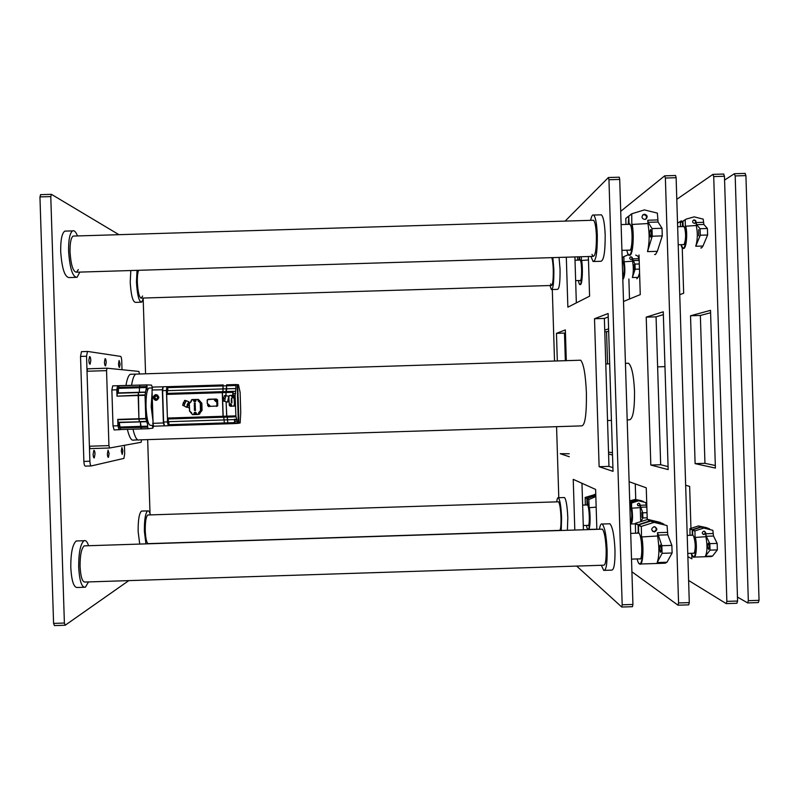 <?xml version="1.0" encoding="UTF-8"?>
<svg xmlns="http://www.w3.org/2000/svg" width="799" height="799" viewBox="0 0 799 799"><rect width="100%" height="100%" fill="white"/><g stroke="black" fill="none" stroke-linecap="round" stroke-linejoin="round"><path stroke-width="1.2" d="M93.113 454.311L93.873 450.336C94.492 450.306 94.871 451.515 95.021 453.952L94.262 457.927C93.643 457.957 93.253 456.758 93.113 454.311M107.376 453.932L108.065 450.147L109.113 453.582L108.424 457.368C107.865 457.398 107.515 456.249 107.376 453.932M121.298 451.135L121.917 447.54L122.866 450.816L122.247 454.411L121.298 451.135M88.859 360.269L89.558 356.574C90.227 356.584 90.637 357.892 90.806 360.499L90.097 364.194C89.438 364.194 89.019 362.886 88.859 360.269M104.449 362.167L105.088 358.661C105.678 358.671 106.057 359.91 106.207 362.376L105.578 365.882C104.979 365.872 104.609 364.634 104.449 362.167M118.522 363.875L119.091 360.529L120.1 364.064L119.53 367.41C119.001 367.39 118.661 366.212 118.522 363.875M91.186 465.937L85.323 466.117C84.534 465.997 84.055 464.429 83.875 461.413L80.529 356.434L81.458 351.66L87.54 351.44M83.875 461.413L89.888 461.223L86.542 356.244L80.529 356.434M89.888 461.223C90.057 464.239 90.537 465.807 91.306 465.927L123.905 458.406L124.694 453.782L124.424 445.313M81.458 351.66L87.66 351.44L120.589 356.394C121.208 356.753 121.598 358.282 121.738 360.968L122.017 369.717M87.451 351.48L86.542 356.244M139.435 373.992L138.886 371.425L107.066 368.199L106.547 370.636L87.011 371.245L89.408 446.232L108.934 445.612L109.603 447.999L141.143 442.276L141.533 439.81M106.547 370.636L108.934 445.612M109.563 447.999L90.117 448.619L89.408 446.232M87.011 371.245L87.58 368.808L107.026 368.199M627.305 363.285L628.543 363.245C631.759 366.072 633.757 375.47 634.536 391.42C634.646 410.237 632.828 419.715 629.083 419.855L627.185 419.914M620.703 211.316L664.678 175.85L665.377 178.037L678.561 602.955L677.991 605.173L631.909 571.794M664.898 175.85L675.584 175.5L676.124 177.718L689.297 602.606L688.708 604.823M668.164 469.592L650.815 465.048L646.221 317.133L663.27 311.81L668.164 469.592M612.513 455.031L608.578 454.002M604.723 330.087L608.588 328.888M639.02 254.981L640.259 294.611L623.51 301.473M629.113 481.717L646.251 487.799L647.24 519.47M668.074 466.596L660.663 464.738L656.069 316.833L663.36 314.626M607.56 363.905L606.561 331.775L608.658 331.136M612.443 452.643L608.528 452.164M604.783 331.825L606.561 331.775M650.815 465.048L660.663 464.738M646.221 317.133L656.069 316.833M723.614 174.072L724.453 176.259L737.587 601.028L736.888 603.245M676.793 199.321L712.898 174.402L713.717 176.579L726.86 601.377L726.221 603.625L688.618 580.474M635.754 500.114L635.744 499.585M635.734 499.415L635.255 483.894M629.502 299.016L628.883 279.011M628.134 254.751L628.104 254.012M690.526 315.765L695.11 463.64L715.405 468.084L710.521 310.352L690.526 315.765L700.363 315.455L710.601 312.769M679.749 294.651L683.654 293.273L682.246 247.74M681.447 221.972L681.407 220.814L677.532 223.161M690.935 528.099L689.647 486.411L685.662 485.223M687.879 556.663L691.884 558.821L691.764 554.955M715.325 465.517L704.948 463.32L700.363 315.455M695.11 463.64L704.948 463.32M724.573 180.085L734.321 173.753L735.19 175.93L748.323 600.678L747.634 602.915L737.467 597.063M745.028 173.423L745.916 175.61L759.05 600.329L758.291 602.546M579.475 360.239L580.633 360.209C583.63 363.495 585.557 374.411 586.406 392.938C586.636 414.801 585.018 425.787 581.542 425.887L139.376 439.879C137.048 440.908 134.911 437.363 132.994 429.213C134.911 437.363 137.048 440.908 139.376 439.879M137.308 374.062L135.77 374.112C133.992 375.18 132.594 378.936 131.555 385.378C132.594 378.936 133.992 375.18 135.77 374.112L137.308 374.062M565.133 221.103L608.379 177.548L608.958 179.745L622.181 604.803L621.772 607.04L576.678 566.082M619.265 177.198L608.528 177.518L619.265 177.198L619.714 179.415L632.928 604.453L632.458 606.661M558.791 497.717L556.573 426.676M554.526 361.018L552.299 289.528M613.023 471.35L599.12 466.696L594.506 318.741L608.119 313.518L613.023 471.35M569.307 456.738L560.219 453.692L569.218 453.752M557.322 360.938L556.464 333.333L565.352 329.917L566.311 360.659M588.354 256.519L589.592 296.169L567.869 307.176L566.311 257.198M574.811 530.047L573.233 479.34L595.615 489.427L596.853 529.337M612.913 467.635L608.968 466.386L604.364 318.431L608.219 317.013M565.342 360.689L564.484 333.083L565.442 332.724M576.339 302.881L574.91 256.938M583.41 529.767L581.962 483.275M556.464 333.333L564.484 333.083M599.12 466.696L608.968 466.386M594.506 318.741L604.364 318.431M125.952 385.557C127.011 379.116 128.449 375.35 130.257 374.282L131.835 374.232M137.837 439.919L133.902 440.049C131.515 441.088 129.348 437.532 127.381 429.393M128.779 580.623L65.218 625.217L64.389 623.04L50.776 196.594L51.466 194.357L118.941 234.676M54.432 625.567L53.583 623.4L39.95 196.914L40.669 194.676M143.201 299.405L145.568 373.802M147.665 439.61L150.012 513.507M551.769 257.648C552.548 259.845 553.048 263.84 553.268 269.643C553.387 279.82 552.758 285.093 551.38 285.473L550.611 283.875M549.972 285.523L551.41 289.558C553.188 289.078 553.997 282.297 553.837 269.193L552.848 257.608M551.899 289.538L557.512 289.368C559.35 288.888 560.199 282.097 560.049 269.003L559.03 257.418M142.572 296.02L141.413 298.097C139.316 297.827 137.967 292.594 137.348 282.417C137.218 276.594 137.648 272.559 138.646 270.302M140.964 302.202L135.56 302.372C132.804 302.032 131.016 295.31 130.217 282.207L130.806 270.541M143.52 298.037L141.693 302.182C138.996 301.842 137.248 295.121 136.459 282.007L137.028 270.352M148.624 543.63C146.836 543.71 145.708 539.475 145.258 530.906C145.158 522.047 145.997 516.743 147.745 514.975L148.334 514.956M139.725 544.079L138.147 531.575C138.037 520.179 139.146 513.348 141.453 511.09L142.222 511.07M145.937 543.879L144.389 531.375C144.279 519.979 145.348 513.148 147.605 510.901C148.644 510.451 149.583 511.789 150.422 514.896M78.332 269.573L76.594 272.199C73.158 272.059 70.971 265.318 70.032 251.955C69.913 243.046 70.941 237.752 73.118 236.075L74.237 236.035M75.605 277.383L69.313 277.583C64.799 277.433 61.932 268.754 60.694 251.555C60.544 240.09 61.903 233.278 64.779 231.121L66.247 231.081M79.83 272.099L77.044 277.343C72.639 277.193 69.823 268.514 68.604 251.305C68.454 239.84 69.773 233.038 72.579 230.891C74.247 230.182 75.885 231.86 77.483 235.935M601.567 529.188L602.346 529.158C604.334 531.515 605.612 538.286 606.161 549.472C606.301 560.219 605.422 565.472 603.515 565.213L85.273 582.032C82.447 582.451 80.709 577.268 80.07 566.501C80.02 555.265 81.398 548.384 84.205 545.867L85.363 545.827M83.895 587.275L77.623 587.475C73.898 588.024 71.61 581.372 70.781 567.51C70.721 553.038 72.549 544.199 76.245 540.973L77.773 540.923M88.499 581.932L85.383 587.225C81.748 587.774 79.52 581.113 78.692 567.25C78.632 552.788 80.399 543.939 84.005 540.723C85.723 539.974 87.251 541.642 88.569 545.727M558.121 501.812L558.501 501.802C559.759 503.46 560.598 508.703 560.998 517.532C561.138 526.082 560.618 530.366 559.42 530.386L148.045 543.65M561.218 530.486L561.597 517.952C561.078 506.596 560.009 499.854 558.391 497.727C557.672 497.348 557.123 498.726 556.723 501.862M567.4 530.286L567.809 517.752C567.28 506.396 566.181 499.655 564.503 497.537L563.994 497.547M592.778 220.264L593.527 220.244C595.055 221.802 596.024 227.026 596.404 235.895C596.473 249.238 595.375 256.07 593.108 256.379L591.969 254.362M590.95 256.439L593.078 261.513C595.994 261.143 597.402 252.364 597.312 235.176C596.823 223.76 595.585 217.048 593.617 215.051C592.468 214.432 591.47 216.189 590.621 220.334M594.027 261.493L600.748 261.283C603.774 260.903 605.252 252.124 605.183 234.936C604.683 223.52 603.415 216.809 601.367 214.821L600.379 214.851M601.367 565.283L603.714 570.386C606.161 570.736 607.29 563.984 607.12 550.151C606.401 535.749 604.763 527.04 602.206 524.024C601.028 523.375 600.099 525.123 599.43 529.248M604.713 570.356L611.425 570.136C613.962 570.476 615.15 563.734 614.98 549.892C614.261 535.49 612.573 526.791 609.917 523.784L608.888 523.814M634.146 264.639L634.196 269.603L634.146 264.639M631.09 259.515L631.709 259.345C632.778 258.127 632.548 257.278 631.01 256.779L630.381 256.958C629.322 258.167 629.552 259.026 631.09 259.515M636.823 278.771L638.091 277.373L639.58 273.038M632.578 261.203L632.508 258.876L634.995 264.089L635.155 269.233L632.369 277.543C633.537 272.689 633.607 267.246 632.578 261.203L623.979 261.792L623.909 256.589L628.523 254.661M635.704 255.081L638.171 256.329L639.22 261.463M622.731 276.644L623.19 276.284C624.428 272.149 624.468 267.465 623.3 262.222L622.531 261.323L622.421 257.608L624.099 256.469M622.84 257.218L622.161 257.757L622.661 261.832M623.1 261.792L622.531 261.323M635.155 269.233L639.46 269.103M634.995 264.089L639.3 263.96M630.101 257.158L630.761 256.968C632.259 257.448 632.478 258.287 631.43 259.455M588.464 259.955L581.392 260.504L581.273 256.739M579.375 280.529L580.483 280.839C581.972 278.731 581.992 264.269 580.493 260.454L579.625 259.355L579.545 256.789M579.305 256.799L579.075 260.094M577.707 260.134L577.607 256.849M579.964 260.065L579.385 259.525M580.324 260.015L579.625 259.355M641.847 512.499L642.006 517.452L641.847 512.499M638.751 505.917L638.751 505.917C640.468 504.948 640.438 504.039 638.661 503.19L638.651 503.19C636.943 504.159 636.973 505.068 638.751 505.917L638.481 505.797M640.688 520.738L640.239 507.605L631.639 508.204L631.57 503L638.591 500.773L645.732 502.551L646.91 508.723M629.702 500.883L635.205 499.425L641.617 500.763M642.526 501.103L636.673 500.044L629.862 502.251L630.231 506.636M630.341 521.278L631.1 521.058C632.159 516.943 632.009 512.289 630.651 507.075L630.121 502.361L636.943 500.154L643.415 501.502M641.507 520.479L642.885 517.952L642.726 512.818L640.169 505.268L640.239 507.605M642.885 517.952L647.19 517.812M642.726 512.818L647.03 512.678M638.93 503.21C640.139 504.289 639.989 505.148 638.491 505.767L637.882 505.637M698.716 229.563L698.706 235.845L698.716 229.563M694.371 223.35L695.15 223.141C696.508 221.613 696.209 220.534 694.261 219.905L693.482 220.125C692.134 221.653 692.433 222.731 694.371 223.35M700.783 247.94L701.572 247.92L702.97 246.032L707.614 235.006L707.415 228.494L703.879 224.459L703.19 219.116L694.171 216.859L686.251 219.086L685.192 219.885L685.392 226.227L696.249 225.498C697.827 232.978 697.657 239.89 695.749 246.252L700.284 235.226L700.084 228.714L696.618 224.679L696.159 222.541L696.249 225.498M682.336 244.644L684.114 244.534C685.892 239.66 686.061 234.047 684.633 227.695L683.105 225.907L682.965 221.223L685.542 219.505M683.455 220.764L682.556 221.473L682.356 226.596M680.488 226.646L680.368 222.781L682.905 221.093M683.544 244.604L678.201 244.774M684.104 226.546L683.105 225.907M700.284 235.226L707.614 235.006M700.084 228.714L707.415 228.494M693.133 220.384L693.872 220.184C695.719 220.754 696.029 221.792 694.8 223.291M708.423 543.09C709.572 545.667 709.642 547.764 708.633 549.362L708.623 549.362C707.475 546.776 707.415 544.688 708.423 543.09L708.423 543.09M704.019 534.561L704.019 534.561C706.186 533.342 706.156 532.194 703.909 531.115L703.899 531.115C701.732 532.344 701.772 533.492 704.019 534.561L703.589 534.371M694.281 557.093L711.2 556.543L712.568 556.044L717.362 549.902L717.162 543.4L713.527 536.039L712.828 530.306L703.809 528.069L694.96 530.886L695.04 537.447L705.897 536.698C707.514 545.517 707.335 552.039 705.347 556.284L710.031 550.141L709.832 543.64L706.276 536.279L705.807 533.752L705.897 536.698M690.016 535.32L689.966 528.688L698.486 525.932L706.795 527.72M708.234 528.259L700.813 526.901L692.234 529.687L692.264 534.581L691.335 535.28M692.483 553.278L694.291 553.128C695.709 548.304 695.52 542.761 693.742 536.499L692.683 534.771L692.653 529.867L701.242 527.08L709.642 528.898M693.043 535.16L692.264 534.581M693.682 553.238L687.779 553.427M710.031 550.141L717.362 549.902M709.832 543.64L717.162 543.4M704.249 531.135C705.667 532.534 705.457 533.602 703.599 534.331L702.92 534.211M596.164 507.145L589.093 507.705L588.833 499.525L595.834 496.559M585.337 505.018L585.198 497.427L595.764 494.321M587.345 525.382L588.473 525.682C589.882 523.515 589.412 509.233 587.814 505.387L587.165 498.446L595.794 495.4M595.794 495.26L586.925 498.316L587.015 504.239L586.366 504.988M650.496 229.663L650.706 229.653C651.634 232.07 651.644 234.526 650.726 237.023L650.526 237.033C649.597 234.636 649.587 232.179 650.496 229.663M644.663 219.475L645.952 219.096C647.909 216.739 647.42 215.111 644.503 214.212L643.195 214.601C641.267 216.958 641.757 218.586 644.663 219.475M654.591 254.511L655.51 254.482L657.347 251.325L662.271 235.895L662.031 228.284L658.076 222.022L657.357 213.103L644.374 209.907L631.729 213.802L631.809 224.459L647.919 223.54C649.667 233.588 649.537 242.956 647.51 251.625L652.244 236.204L652.004 228.584L648.189 222.322L647.809 220.224L647.919 223.54M628.324 250.157L630.281 250.267C632.389 247.041 632.708 231.141 630.761 225.578L629.013 223.42L628.783 216.159L631.57 213.912M628.813 216.04L628.194 224.359M625.977 224.429L625.787 218.437L628.503 216.239M629.322 224.329L628.643 223.69M630.201 224.229L629.013 223.42M652.244 236.204L662.271 235.895M652.004 228.584L662.031 228.284M642.606 215.111L643.944 214.681C646.681 215.45 647.22 216.988 645.562 219.286M660.284 544.958C661.442 547.984 661.522 550.441 660.523 552.319L660.513 552.309C659.365 549.273 659.285 546.816 660.284 544.958L660.284 544.958M654.371 531.944L654.391 531.944C657.687 530.067 657.627 528.309 654.201 526.681L654.161 526.681C650.885 528.578 650.955 530.326 654.371 531.944L653.782 531.625M640.658 564.004L665.187 563.205L666.995 562.226L672.109 552.998L671.869 545.387L667.784 534.821L667.055 525.552L654.071 522.386L641.317 526.381L641.517 536.948L657.617 535.999C659.425 547.744 659.275 556.593 657.168 562.546L662.091 553.317L661.852 545.717L657.517 532.683L657.617 535.999M635.575 533.223L635.385 523.325L647.849 519.42L660.354 522.416M662.091 523.165L650.066 520.818L638.121 524.733L638.231 532.194L637.113 533.173M638.601 558.901L640.598 558.96C642.486 555.635 641.977 540.134 639.789 534.521L638.621 532.404L638.511 524.933L651.125 520.978L663.809 524.024M638.661 533.123L638.231 532.194M662.091 553.317L672.109 552.998M661.852 545.717L671.869 545.387M654.89 526.751C656.938 528.908 656.568 530.516 653.792 531.585L652.593 531.325M158.911 397.393C156.814 393.657 154.846 393.727 152.999 397.582C155.086 401.318 157.063 401.248 158.911 397.393M164.254 425.697L163.395 423.021L162.337 389.672L163.016 386.946M152.419 387.605L152.529 387.086L163.346 386.786M152.529 387.086L152.03 390.002L162.606 389.752M152.03 390.002L153.088 423.35L163.665 422.931M164.404 425.847L153.768 426.217L152.689 423.17L153.768 426.217M152.289 398.272L152.829 415.071M157.872 399.19L158.542 397.413M152.09 392.099L151.181 406.721L153.018 421.223M149.713 388.014L148.834 388.044C146.816 390.112 145.877 396.394 146.027 406.881C146.736 419.325 148.354 425.507 150.881 425.398L153.188 425.328M152.259 425.358L152.809 427.395L153.128 425.328M145.927 417.947L146.497 420.094L146.836 417.867L146.267 415.72L145.927 417.947M146.636 387.825L147.216 390.012L146.956 385.657L146.636 387.825M152.219 387.205L151.53 385.128L146.856 384.898L145.048 395.295L145.788 418.516L147.595 424.439L147.625 427.125L148.274 428.733L152.899 428.134L153.448 426.107M147.625 427.125L140.774 427.345L140.344 421.882L141.443 428.953L120.379 429.532L148.264 428.733M145.348 392.169L138.427 392.589L138.926 419.076L117.763 419.745L118.212 422.291L139.505 421.912L138.926 419.076L139.356 421.622L146.237 421.403M140.115 385.108L118.991 385.847L118.442 388.384L139.475 387.725L139.396 392.259L139.485 386.766L139.475 387.725L146.327 387.515M146.806 384.978L139.975 385.198L139.485 386.766L140.055 385.108L146.876 384.898L112.709 385.857L111.87 389.952L116.794 389.802L116.994 396.174L138.167 395.155L138.926 419.076L145.817 418.866M117.763 419.745L117.932 425.767L113.009 425.927L114.107 429.942L120.469 429.612M118.991 385.847L140.025 385.118M118.612 425.088L119.101 426.756L118.911 423.35L118.612 425.088M117.503 390.421L118.002 392.139L118.292 390.441L117.793 388.733L117.503 390.421M138.467 392.389L117.403 392.948L117.004 395.825M145.308 392.379L138.567 392.289M118.442 388.384L118.342 392.918M119.291 422.551L120.379 429.532M118.212 422.291L139.406 421.812M111.87 389.952L113.009 425.927M117.293 393.248L138.427 392.589L138.167 395.155L145.058 394.946M119.75 428.004L140.774 427.345L141.363 428.873L148.195 428.654M117.613 385.707L116.794 389.802M117.932 425.767L119.011 429.792M154.836 397.542L154.247 397.542L155.146 398.981L156.854 398.931L157.653 397.433L156.754 395.984L155.635 396.044L154.836 397.542L155.725 398.971M156.754 395.984L155.056 396.044L154.247 397.542M155.635 396.044L155.056 396.044M157.783 395.165L154.626 395.425L153.498 397.562C155.236 400.659 156.874 400.609 158.412 397.413L158.322 396.823L158.442 397.413C156.874 400.838 155.136 400.898 153.228 397.572M154.626 395.425L158.322 396.823M158.402 397.133L155.975 395.076M230.432 406.002L231.261 405.113L230.342 404.274L231.031 405.692L230.392 406.002L229.503 405.163L230.342 404.274M230.222 405.273L230.242 405.952M230.641 405.013L231.161 405.243M229.533 405.293L230.192 404.334L230.412 404.793M230.192 404.334L229.952 405.033M168.199 418.956L167.45 419.026L166.402 390.531L166.921 386.676L167.97 386.676M167.311 393.408L167.7 386.666M167.211 392.349L167.101 388.933L167.251 392.339M168.199 423.45L168.09 420.034L168.199 423.45M173.493 425.078L168.799 425.667L168.15 418.996M167.45 419.026L167.391 421.912L168.259 425.737L168.799 425.667M168.939 425.667L168.669 421.682M166.991 386.646L163.146 386.786L162.616 390.651L163.615 422.032L164.484 425.857L168.229 425.747M167.68 390.661L167.56 386.666M210.237 406.282L208.739 406.631L207.72 405.682L207.68 404.254M215.161 399.949L214.152 399.091L216.369 399.021L217.378 399.969L217.448 402.177L215.111 400.289L215.291 399.7L216.06 399.27L217.078 400.229L216.179 401.238M216.279 406.401L217.578 405.972L217.698 404.394M217.588 400.928L217.608 399.969L216.409 399.021M217.747 404.474L217.628 400.848M231.301 405.532L230.462 406.092L229.683 404.524L231.281 404.684M230.412 404.174L231.271 404.644M230.492 406.092L231.301 405.572M195.815 400.209L194.946 399.71M195.276 401.567L194.107 400.199L194.916 399.71L195.815 400.259M223.63 417.208L167.64 419.006L167.42 418.047L223.031 416.289L223.201 417.258L222.372 391.68L222.282 392.649L166.671 394.396L166.801 393.418L222.492 391.67M226.836 417.138L226.107 401.847L226.736 417.138L223.201 417.258M231.051 423.27L227.885 423.79L227.216 417.118L227.625 419.815L224.11 419.934L223.7 417.238L224.11 419.934L168.819 421.682L168.909 424.688L169.128 425.647L224.369 423.899L224.11 419.934L224.369 423.899L227.605 423.38M226.047 391.56L226.706 384.838M223.141 384.938L167.86 386.676L223.131 384.938L223.031 385.907L223.201 384.948M167.73 387.635L167.83 390.651L223.131 388.923L222.871 391.66L223.031 385.907L167.73 387.635L167.86 386.676M232.779 395.355L232.769 391.36L222.392 391.67L225.917 391.56L225.917 395.845L226.177 391.57M195.535 413.263L196.065 413.483L195.395 414.192L194.437 413.532L195.086 413.742M195.365 414.242L196.174 413.353L195.166 412.534M195.126 413.512L195.146 414.202M194.437 413.532L195.056 413.043M195.326 413.512L196.065 413.483M223.311 400.748L223.64 398.531L225.088 398.871L224.749 401.078L223.311 400.978L227.286 402.127M226.337 395.725L224.569 395.605L225.897 396.184L225.198 398.401L223.64 398.531M223.75 398.062L224.459 395.845M226.057 395.875L224.569 395.605M223.141 400.379L223.311 400.978M227.635 401.837L228.684 396.274L226.197 395.695M198.861 414.401L202.057 410.376L201.837 403.215L198.302 399.39M198.272 399.39L199.281 400.339L197.483 399.4M195.695 401.178C195.186 402.047 194.547 401.887 193.797 400.699L193.757 399.52L194.846 401.677L195.695 401.178L195.785 399.46L197.443 399.4L198.462 400.359L198.202 401.108L199.311 401.078L199.281 400.339L198.462 400.359L198.482 401.098L201.558 402.976L201.797 410.636M201.368 410.756L199.67 412.664L201.827 410.536M201.338 410.856L201.108 402.986L199.5 402.057L200.519 403.006L200.769 410.696L199.011 412.164L198.881 413.473L199.7 413.403L199.67 412.664L198.741 414.411L199.95 413.383M194.167 414.561L192.589 414.661L189.513 411.056L189.263 403.365L191.061 401.827L191.271 400.089L192.11 399.57L191.161 400.589M237.153 384.689L238.052 395.515L237.712 384.689L238.472 384.748L240.119 392.409L240.749 412.314L240.139 422.971L238.931 423.19L238.092 396.654L237.463 394.716L238.372 423.28L237.603 423.42L235.885 415.88L235.106 395.305L233.678 395.345M237.203 384.699L237.712 384.689M234.437 419.295L234.706 423.57L234.437 419.295L236.884 419.225M234.836 422.242L234.786 420.544L234.826 422.242M233.048 394.526L232.988 392.818L233.028 394.526M168.909 424.688L227.715 422.841L227.625 419.815L234.457 419.605M234.546 422.621L227.715 422.841L227.885 423.79L224.369 423.899M235.106 395.305L235.905 388.524L226.636 388.823L226.546 385.797L223.031 385.907L223.131 388.923L226.636 388.813L226.397 391.56M235.895 384.549L226.626 384.838L226.546 385.797L235.815 385.508L235.895 384.549L237.143 384.639L237.603 394.117L237.323 385.138M237.493 395.555L238.092 396.654M237.842 396.654L238.362 422.931M238.372 423.21L238.931 423.19M232.769 391.36L235.615 391.29M233.168 391.37L233.118 395.345M233.817 406.152L235.445 406.092M231.62 395.385L232.629 397.522L234.536 397.962L234.487 396.284L233.468 395.335L229.772 395.445L231.57 395.385L232.119 397.043L232.279 395.865M235.905 388.524L235.815 385.508M237.363 385.138L237.832 394.816L237.153 384.699M195.346 412.414L194.527 412.873L195.375 414.341L196.244 413.782M195.445 414.331L196.184 413.892M235.885 415.88L223.031 416.289L222.282 392.649L232.689 392.329M167.42 418.047L166.671 394.396M233.318 397.433L234.077 397.073L233.328 395.505M233.278 395.505L234.057 397.073L233.338 397.433L232.559 395.875L233.278 395.505M182.601 404.983L186.427 407.27M184.749 403.805L184.08 405.882L182.721 405.303L183.39 403.215L184.749 403.805M186.676 400.858L184.779 400.349L186.367 400.888M186.067 401.258L184.939 403.355L183.58 402.766L184.699 400.679L186.067 401.258M186.936 407.001L187.206 404.594L188.854 401.797L186.497 400.788M195.765 400.639L194.876 399.81L195.735 400.639L194.896 401.527L195.765 400.639M194.926 401.018L194.746 401.488L194.027 400.569M195.645 400.519L195.146 400.778M233.128 397.283L232.409 396.374L233.078 395.665L234.037 396.324L233.378 397.273L233.078 396.823M232.579 395.934L233.218 395.615L233.917 397.013L233.278 397.333L232.389 396.494L233.228 395.605L233.947 397.013L233.268 395.605M233.058 396.354L232.409 396.374M233.078 395.665L233.098 396.354M234.037 396.324L233.298 396.114M189.593 402.596L187.336 407.18M189.113 402.396L188.514 402.137M195.056 403.175L195.206 403.894L195.246 403.165L194.626 403.865L194.177 403.205L194.736 404.064M194.177 403.205L194.626 403.865M194.606 403.225L194.836 403.855M194.956 406.661L194.287 406.751L195.346 406.242L195.166 407.12L194.547 406.861M195.166 407.12L195.156 406.571M194.327 408.089L195.126 407.48L194.287 406.921L195.385 407.5L194.327 408.089L195.385 407.44L194.297 406.921M194.776 404.923L195.136 404.144L195.236 404.883L194.347 404.184M194.786 405.133L195.146 404.144M195.475 410.356L194.407 410.386L195.475 410.566M194.407 410.386L195.485 410.356M195.465 410.167L194.397 410.197L195.016 409.497L194.367 409.308L195.445 409.278L194.367 409.308M195.465 409.957L194.756 409.977L195.465 409.957M195.415 409.428L194.756 409.977L195.415 409.428M195.336 406.152L194.267 406.182L194.886 405.483L194.237 405.293L195.316 405.263L194.237 405.293M194.906 408.948L194.866 408.269M194.327 408.619L195.435 408.539L194.327 408.619M194.926 409.158L195.445 408.539L194.846 408.059M199.78 412.104L199.011 412.164L198.591 413.483L199.93 412.644M201.578 402.976L200.269 402.037M196.434 413.353L196.264 414.541L194.247 414.601L194.207 413.423L193.947 414.371L194.357 412.863L194.207 413.423L194.517 412.843L196.434 413.353C195.545 411.765 194.706 411.795 193.917 413.433M194.397 414.591L194.367 413.413M189.273 403.475L189.403 407.66M189.932 402.396L191.181 401.398M189.073 403.505L189.423 402.796M188.414 402.277L189.473 402.726M189.413 408.069L186.457 406.801M193.957 400.699L193.767 399.52L192.11 399.57L193.917 399.52L194.916 401.677M195.785 399.46L193.917 399.52M199.56 401.078L199.54 400.339M231.291 398.511L231.53 399.031L231.83 398.491L231.45 398.911M231.82 398.491L231.52 399.031M231.78 400.858L231.88 400.329M231.271 401.448L231.251 400.738L231.91 401.088L231.271 401.448L231.91 401.048L231.261 400.738M231.54 399.67L231.76 399.081M231.32 402.826L231.97 402.926M231.96 402.686L231.301 402.177M231.86 399.74L231.231 399.89M231.271 401.767L231.94 401.707L231.271 401.767M231.62 402.077L231.6 401.428M235.246 404.264L235.026 397.153M229.553 404.134L230.761 404.094M229.253 404.044L229.293 405.323L230.312 406.272L231.75 406.232M233.678 406.172L235.076 405.792L235.296 404.264M228.384 396.803L228.654 398.641M229.033 402.017L227.246 401.597M233.548 395.335L235.036 396.284L235.066 397.143M227.725 401.947L228.973 396.624M208.958 406.381L209.817 405.852M209.068 405.483L208.409 405.512L208.948 405.243M209.787 405.772L208.909 406.381L207.89 405.433L208.679 404.434M216.239 401.238L217.138 400.229L216.11 399.27M215.97 400.689L215.95 400.019M678.561 602.955L689.297 602.606M665.377 178.037L676.124 177.718M726.86 601.377L737.587 601.028M713.717 176.579L724.453 176.259M745.916 175.61L735.19 175.93M759.05 600.329L748.323 600.678M622.181 604.803L632.928 604.453M608.958 179.745L619.714 179.415M53.583 623.4L64.389 623.04M39.95 196.914L50.776 196.594M622.811 279.211L623.16 279.191C624.998 275.825 625.327 269.912 624.169 261.463M632.369 277.543L638.091 277.373M622.421 257.608L623.819 256.769M622.511 257.428L623.909 256.589M622.811 279.031C624.698 276.244 625.088 270.501 623.979 261.792M632.508 258.876L638.251 258.696M632.808 260.594L638.561 260.424M579.455 283.945L580.493 284.584C582.351 284.054 583.08 268.104 581.582 260.164M578.436 280.559C580.573 293.273 583.64 273.068 581.392 260.504M630.771 523.974L630.811 523.984C632.678 522.526 633.018 517.153 631.829 507.874M630.031 502.541L631.48 503.18M630.121 502.361L631.57 503M630.411 523.665C632.359 522.926 632.768 517.772 631.639 508.204M640.169 505.268L645.902 505.088M640.468 507.245L646.221 507.055M685.392 226.227C688.488 237.203 683.744 256.679 681.018 244.684L683.105 248.479L683.854 248.459C686.491 247.65 687.699 232.579 685.632 225.817M695.749 246.252L702.97 246.032M682.965 221.223L685.192 219.885M683.075 221.003L685.312 219.655M680.478 222.561L682.676 221.243M680.368 222.781L682.556 221.473M696.159 222.541L703.41 222.322M696.618 224.679L703.879 224.459M693.422 557.093L693.492 557.123C696.179 558.841 697.387 545.617 695.28 537.038M705.347 556.284L712.568 556.044M692.533 530.097L694.84 531.105M692.653 529.867L694.96 530.886M689.966 528.688L692.234 529.687M689.857 528.908L692.114 529.907M691.155 553.317C694.221 563.944 697.857 549.492 695.04 537.447M705.807 533.752L713.048 533.512M706.276 536.279L713.527 536.039M587.565 528.858L588.164 529.457C590.071 531.055 590.821 516.793 589.282 507.365M587.075 498.616L588.833 499.525M587.165 498.446L588.933 499.345M585.198 497.427L586.925 498.316M585.108 497.607L586.836 498.496M586.406 525.422C588.703 536.948 591.2 521.068 589.093 507.705M628.154 254.102L630.071 255.261C633.018 254.242 634.356 233.787 632.049 224.03M647.51 251.625L657.347 251.325M628.783 216.159L631.48 214.112M625.787 218.437L628.414 216.439M626.855 250.197C630.041 266.506 635.295 240.199 631.809 224.459M647.809 220.224L657.697 219.925M648.189 222.322L658.076 222.022M638.741 563.025L639.749 564.034C642.776 566.411 644.114 548.643 641.757 536.509M657.168 562.546L666.995 562.226M638.391 525.153L641.197 526.611M638.511 524.933L641.317 526.381M635.385 523.325L638.121 524.733M635.275 523.545L638.001 524.953M637.133 558.95C640.668 573.382 644.713 553.957 641.517 536.948M657.517 532.683L667.395 532.364M657.897 535.14L667.784 534.821M152.13 393.198L151.43 406.711L152.989 420.124M152.1 392.419L151.231 406.711L153.008 420.903M147.555 426.167L119.67 427.046M146.287 421.602L139.565 421.812M145.788 418.516L117.733 419.395M145.048 395.295L116.994 396.174M146.337 386.556L118.452 387.425M163.615 422.032L167.391 421.912M166.402 390.531L162.616 390.651M207.48 403.475L209.767 405.622L207.271 403.485L207.38 400.279L208.1 399.52L213.792 399.091L214.801 400.049L213.762 399.34M207.38 400.279L208.12 399.27L213.792 399.091L215.111 400.289M215.131 400.039L217.088 402.187L216.998 406.002L210.527 406.341L209.767 405.622M217.448 402.177L216.809 402.197L216.909 405.403L217.777 405.363M216.809 402.197L216.05 401.488L217.088 402.187L216.998 406.002L217.578 405.972M216.909 405.403L216.199 406.162M215.8 401.498L214.532 400.299L215.82 401.248M207.271 403.485L207.171 400.289M194.417 413.413L195.246 412.524L196.135 413.363L195.306 414.252L194.417 413.413M224.429 395.575L224.129 396.134M223.66 397.582L223.35 398.901M234.756 419.685L236.933 419.625M237.463 421.283L235.036 421.353M235.086 423.021L237.523 422.941M237.593 423.42L235.166 423.5M234.706 423.57L227.885 423.79M236.045 416.838L226.736 417.138M233.248 393.677L235.685 393.597M225.917 391.57L232.789 391.35M226.646 384.828L235.905 384.539M184.749 400.379L184.339 400.888M183.56 402.306L183.051 403.495M194.896 401.527L194.007 400.699L194.846 399.81L194.117 400.249M201.358 411.215L200.609 411.265L200.239 403.016L200.479 410.706L201.348 410.656M200.569 411.655L199.9 411.705M198.741 414.411L198.042 414.481M199.79 413.952L198.721 414.042L198.871 413.473L197.922 414.491L198.591 413.483M192.589 414.661L193.947 414.371M191.57 413.702L192.539 414.411M191.78 413.702L191.55 412.963M191.75 412.963L190.482 411.765M190.532 412.004L189.513 411.056M192.209 399.57L191.271 400.089M190.272 402.346L191.181 401.328M189.263 403.365L189.713 411.046M189.473 403.355L190.192 402.596M191.361 400.579L191.38 401.318M193.488 399.77L192.08 399.82M195.825 400.639L196.035 400.629C195.246 402.277 194.407 402.297 193.518 400.708M196.005 399.69L196.035 400.629M198.202 401.108L199.5 402.057L197.443 399.4M199.47 402.297L200.239 403.016M199.81 411.715L198.571 412.743M200.479 410.706L199.76 411.475M197.922 414.491L196.264 414.541L196.234 413.363M196.464 414.291L197.872 414.242M197.413 399.65L198.172 400.369M234.536 397.962L234.337 405.832L231.82 406.232L231.271 404.574M234.067 397.972L234.576 405.153L235.315 405.123M233.618 406.172L234.297 405.163M233.578 405.932L231.82 406.232M231.49 404.564L231.52 405.752M229.513 403.885L230.721 403.845M235.036 396.284L234.487 396.284M235.076 405.792L234.337 405.832L234.347 397.962L232.609 397.772L233.817 397.732M232.689 397.522L231.84 397.053L231.8 395.865M229.812 395.445L231.55 395.625M229.263 403.645L228.814 396.454L229.752 395.685M228.814 396.454L229.772 395.435L229.023 395.825M231.84 397.053L232.609 397.772M106.976 368.219L87.481 368.828M611.445 420.414L607.54 420.534M628.543 363.245L625.427 363.345M609.677 363.835L605.782 363.954M678.191 605.193L688.738 604.843M664.858 175.82L675.584 175.5M664.978 366.631L657.627 366.861M726.411 603.615L736.928 603.265M713.117 174.372L723.834 174.042M745.267 173.393L734.551 173.723M758.341 602.566L747.834 602.915M580.633 360.209L130.257 374.282M621.892 607.03L632.488 606.691M54.392 625.597L64.989 625.247M40.439 194.666L51.246 194.337M622.271 261.842L623.12 261.822M622.721 276.134L623.27 276.124M575.01 260.224L580.344 260.055M575.65 280.649L580.643 280.489M140.854 298.117L551.38 285.473M141.453 511.09L147.605 510.901M593.108 256.379L76.594 272.199M64.779 231.121L72.579 230.891M76.245 540.973L84.005 540.723M629.882 506.646L630.441 506.636M630.331 520.938L631.18 520.908M677.642 226.736L684.094 226.536M687.22 535.41L693.093 535.22M582.641 505.108L587.635 504.948M583.28 525.522L588.613 525.342M621.113 224.579L630.241 224.299M621.912 250.357L630.371 250.097M630.711 533.382L639.16 533.113M631.52 559.13L640.648 558.831M558.391 497.727L564.503 497.537M593.617 215.051L601.367 214.821M602.206 524.024L609.917 523.784M147.745 514.975L558.501 501.802M73.118 236.075L593.527 220.244M84.205 545.867L602.346 529.158M631.2 523.974L635.275 523.844M636.943 500.154L638.431 500.783M635.205 499.425L636.673 500.044M701.242 527.08L703.619 528.079M698.486 525.932L700.813 526.901M691.235 553.547L693.492 557.123M588.623 529.437L596.843 529.178M594.596 494.351L595.784 494.911M650.466 521.008L653.412 522.416M647.2 519.45L650.066 520.818M152.359 387.934L148.834 388.044M146.347 421.692L139.505 421.912M145.408 392.069L117.403 392.948M118.382 422.581L139.465 421.912M229.703 404.594L230.332 404.284L231.051 405.692M163.146 386.786L166.921 386.676M207.331 399.72L213.782 399.101M194.537 412.933L195.236 412.524L196.035 413.842M235.675 391.27L232.909 391.36M222.372 391.68L166.801 393.418M194.836 399.81L195.655 401.098M191.061 401.827L189.383 402.866"/></g></svg>
